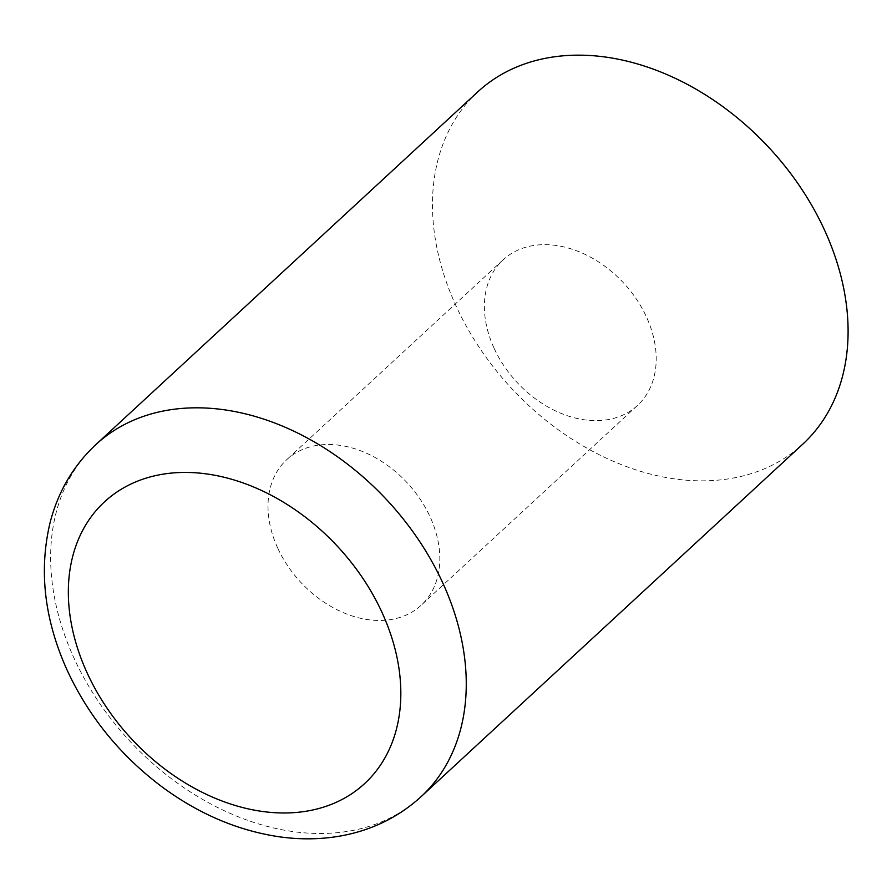 <?xml version="1.0" encoding="UTF-8"?>
<svg xmlns="http://www.w3.org/2000/svg" width="892" height="892" viewBox="0 0 892 892"><rect width="100%" height="100%" fill="white"/><g stroke="black" fill="none" stroke-linecap="round" stroke-linejoin="round"><path stroke-width="0.67" stroke-dasharray="4.46 3.34" d="M477.688 91.943A239.647 176.215 -132.7 0 0 455.901 305.622A239.647 176.215 -132.7 0 0 802.889 444.049M494.068 348.203A99.068 72.843 47.3 0 1 503.077 259.862A99.068 72.843 47.3 0 1 623.809 283.221A99.068 72.843 47.3 0 1 637.512 405.425A99.068 72.843 47.3 0 1 494.068 348.203M277.691 548.034A99.068 72.843 47.3 0 1 286.7 459.703A99.068 72.843 47.3 0 1 407.432 483.063A99.068 72.843 47.3 0 1 421.135 605.267A99.068 72.843 47.3 0 1 277.691 548.034M95.868 444.595A239.647 176.215 -132.7 0 0 74.069 658.274A239.647 176.215 -132.7 0 0 421.057 796.701M503.077 259.862L286.7 459.703M637.512 405.425L421.135 605.267"/><path stroke-width="1.34" d="M421.057 796.701L802.889 444.049A239.647 176.215 -132.7 0 0 769.74 148.44A239.647 176.215 -132.7 0 0 477.688 91.943L95.868 444.595C73.367 465.669 58.114 491.626 50.119 522.478C38.635 570.612 44.388 620.018 67.368 670.695C88.877 716.811 120.32 755.457 161.697 786.621C198.559 813.905 237.785 830.63 279.374 836.808C299.857 839.684 319.827 839.483 339.272 836.205C370.871 830.742 398.133 817.574 421.057 796.701A239.647 176.215 -132.7 0 0 387.908 501.092A239.647 176.215 -132.7 0 0 95.868 444.595M87.081 672.78A191.724 140.969 47.3 0 1 241.91 482.516A191.724 140.969 47.3 0 1 374.796 772.751A191.724 140.969 47.3 0 1 87.081 672.78"/></g></svg>
